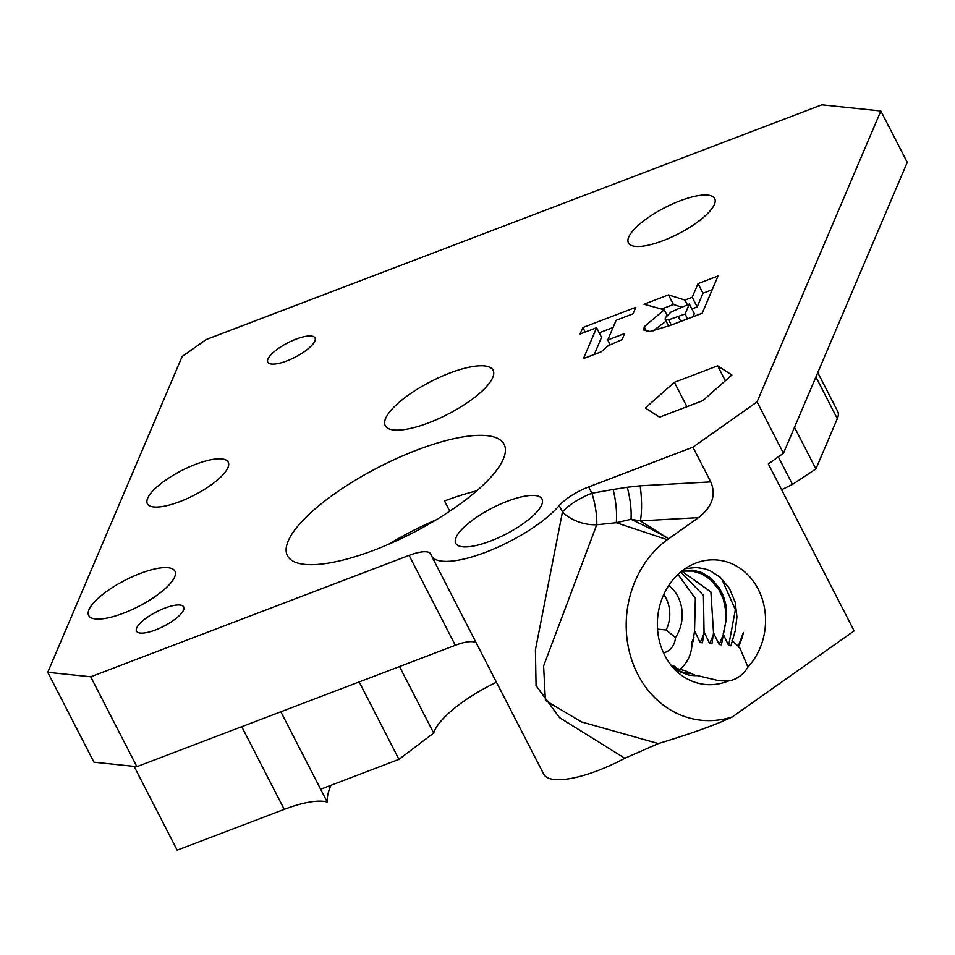 <?xml version="1.0" encoding="UTF-8"?>
<svg xmlns="http://www.w3.org/2000/svg" width="955" height="955" viewBox="0 0 955 955"><rect width="100%" height="100%" fill="white"/><g stroke="black" fill="none" stroke-linecap="round" stroke-linejoin="round"><path stroke-width="1.43" d="M330.908 785.308A200.813 60.989 -27.2 0 0 327.243 802.069A68.199 20.712 -27.2 0 0 284.232 809.363L177.164 850.177L134.106 766.388M667.975 539.205L667.712 538.25C658.938 533.009 646.702 526.694 631.004 519.305L640.375 520.869L698.511 517.634L667.282 539.706L616.25 522.707L631.004 519.305A30.309 7.855 80.5 0 0 627.232 487.265L613.122 489.485A30.309 7.628 -98.4 0 1 616.25 522.707L596.732 524.737A30.309 17.882 15.9 0 1 562.471 511.916L535.421 649.854L536.065 685.618L559.523 717.635L624.809 758.258L658.365 743.587L581.464 721.92L545.389 700.433L543.61 665.993L596.732 524.737A30.309 8.285 78.3 0 0 591.897 493.246L588.65 486.931L692.936 447.167L757.064 401.876L880.844 110.983L821.801 104.823L206.173 339.538L182.13 356.525L47.75 672.296L93.948 762.197L136.887 766.674L455.308 645.282A30.309 9.204 152.8 0 1 476.318 643.037M815.904 377.01L837.308 418.66A60.619 18.408 -27.2 0 0 837.69 411.354L817.778 372.605M837.308 418.66L815.904 468.953L792.495 484.436A386.465 117.381 -27.2 0 0 781.584 489.724M667.712 538.25L640.375 520.869A30.309 6.53 86.8 0 0 640.125 485.82L627.232 487.265M698.511 517.634C712.227 506.89 716.322 494.977 710.771 481.881L640.125 485.82M613.122 489.485L591.897 493.246A30.309 9.204 -27.2 0 0 562.471 511.916L559.224 505.601A75.779 23.016 152.8 0 1 487.671 551.477A75.779 23.016 152.8 0 1 431.481 555.798A75.779 23.016 152.8 0 1 430.968 554.497A30.309 9.204 -27.2 0 0 430.765 553.972A30.309 9.204 -27.2 0 0 409.098 555.38L455.308 645.282M658.365 743.587C692.017 733.368 716.716 724.451 732.473 716.823A98.508 85.102 96 0 1 632.819 663.021A98.508 85.102 96 0 1 667.282 539.706M624.797 758.282A75.779 23.016 152.8 0 1 543.682 774.111L431.481 555.798M588.65 486.931A30.309 9.204 -27.2 0 0 559.224 505.601M359.175 681.93L398.963 759.368L320.641 789.224L280.842 711.797M320.641 789.224L327.243 802.069M47.75 672.296L90.689 676.785L136.887 766.674M594.261 354.484L601.543 337.366L596.6 327.732L580.091 334.023L582.86 327.529L585.2 332.077M599.203 332.818L613.062 327.529M582.86 327.529L635.803 307.343L633.034 313.837L616.154 320.283L607.75 340.004L624.642 333.558L622.063 339.634L608.407 345.626L600.993 351.918L583.457 358.603L596.6 327.732M607.75 340.004L610.173 344.707M668.476 294.892L684.938 300.073L692.22 297.303L698.033 283.611L718.053 275.983L702.188 313.264L669.968 325.548L650.021 331.481L643.849 330.072L644.183 326.801L664.202 309.802L643.992 304.227L668.476 294.892L673.43 304.514L681.44 307.044M661.517 309.062L673.43 304.514M684.938 300.073L687.349 304.764M691.898 308.943L697.162 306.937L702.987 293.245L712.191 289.735M692.22 297.303L697.162 306.937M698.033 283.611L702.987 293.245M689.367 304L670.971 312.058L665.337 317.74L665.181 319.388L668.643 319.83L685.093 314.028L689.367 304L694.309 313.634L692.984 316.774M685.093 314.028L687.564 318.839M664.202 309.802L666.984 315.234M652.802 331.051L666.101 321.178M668.643 319.83L671.317 325.034M227.947 467.628A45.47 13.812 152.8 0 1 186.965 498.653A45.47 13.812 152.8 0 1 147.357 503.715A45.47 13.812 152.8 0 1 181.486 470.648A45.47 13.812 152.8 0 1 228.233 462.148A45.47 13.812 152.8 0 1 227.947 467.628M398.963 759.368L433.701 733.07A75.779 23.016 152.8 0 1 496.457 682.216M757.064 401.876L783.458 453.243L768.333 463.927L854.128 630.885L732.473 716.823M399.512 666.554L433.701 733.07M449.769 511.176L444.517 500.957A121.81 36.994 152.8 0 1 476.688 490.882M474.504 491.419L474.981 492.35M90.689 676.785L409.098 555.38M628.736 237.067A48.502 14.731 152.8 0 1 672.451 203.976A48.502 14.731 152.8 0 1 714.698 198.58A48.502 14.731 152.8 0 1 678.301 233.844A48.502 14.731 152.8 0 1 628.438 242.916A48.502 14.731 152.8 0 1 628.736 237.067M456.048 537.486A48.502 14.731 152.8 0 1 499.763 504.395A48.502 14.731 152.8 0 1 542.01 498.988A48.502 14.731 152.8 0 1 505.613 534.263A48.502 14.731 152.8 0 1 455.75 543.323A48.502 14.731 152.8 0 1 456.048 537.486M88.982 609.672A48.502 14.731 152.8 0 1 132.685 576.581A48.502 14.731 152.8 0 1 174.944 571.174A48.502 14.731 152.8 0 1 138.535 606.437A48.502 14.731 152.8 0 1 88.672 615.509A48.502 14.731 152.8 0 1 88.982 609.672M717.659 365.813L731.876 374.981L702.82 400.658L659.559 417.156L645.329 407.976L674.385 382.31L717.659 365.813L725.334 380.759M288.195 541.008A121.81 36.994 152.8 0 1 397.984 457.899A121.81 36.994 152.8 0 1 504.109 444.326A121.81 36.994 152.8 0 1 412.679 532.914A121.81 36.994 152.8 0 1 287.419 555.679A121.81 36.994 152.8 0 1 288.195 541.008M385.653 418.362A60.619 18.408 152.8 0 1 440.291 376.998A60.619 18.408 152.8 0 1 493.102 370.242A60.619 18.408 152.8 0 1 447.608 414.339A60.619 18.408 152.8 0 1 385.271 425.667A60.619 18.408 152.8 0 1 385.653 418.362M136.696 627.972A26.525 8.058 152.8 0 1 160.595 609.875A26.525 8.058 152.8 0 1 183.706 606.914A26.525 8.058 152.8 0 1 163.794 626.205A26.525 8.058 152.8 0 1 136.517 631.16A26.525 8.058 152.8 0 1 136.696 627.972M267.973 358.973A26.525 8.058 152.8 0 1 291.884 340.875A26.525 8.058 152.8 0 1 314.983 337.927A26.525 8.058 152.8 0 1 295.083 357.218A26.525 8.058 152.8 0 1 267.806 362.172A26.525 8.058 152.8 0 1 267.973 358.973M692.936 447.167L710.771 481.881M738.561 646.595A54.936 47.464 96 0 0 743.432 632.449L738.143 646.547L740.018 648.23L747.92 667.103A62.517 54.005 96 0 0 757.625 588.113A62.517 54.005 96 0 0 692.53 564.465A62.517 54.005 96 0 0 657.744 616.655A62.517 54.005 96 0 0 681.011 674.91A62.517 54.005 96 0 0 728.223 681.011L719.163 680.76L697.472 675.615L690.226 675.269M747.92 667.103A31.157 26.919 -84 0 1 728.223 681.011M388.506 544.314A121.81 36.994 152.8 0 1 436.017 519.902M674.385 382.31L686.932 406.711M880.844 110.983L907.25 162.35L783.458 453.243M794.5 427.315L815.904 468.953M792.495 484.436L778.325 456.872M657.518 629.094L666.136 629.99L675.472 637.522A36.374 31.42 96 0 0 668.715 585.499M666.136 629.99A31.825 27.492 96 0 0 663.761 594.476M675.472 637.522A16.163 13.955 -84 0 1 663.486 652.814M675.555 670.207L688.71 675.018A54.936 47.464 96 0 0 691.599 675.424A54.936 47.464 96 0 0 697.472 675.615M721.503 578.432L735.374 609.732L728.653 645.556L730.933 645.795L735.243 630.789L736.95 616.99L735.207 602.247L729.357 588.28L720.213 577.25L710.043 570.672L704.695 568.786L696.1 567.509L685.105 568.679M722.947 635.553L719.163 644.565L721.443 644.804L725.418 623.83L725.776 610.806L723.305 599.024L718.888 589.629L710.58 579.697L702.021 573.991L692.471 571.078L681.798 571.114M713.469 634.574L709.672 643.575L711.952 643.813L713.528 632.831L719.163 644.565M703.978 633.583L700.194 642.584L702.462 642.822L704.038 631.852L709.672 643.575M679.315 669.682A31.157 26.919 96 0 0 691.993 641.736L692.972 641.832L694.548 630.861L700.194 642.584M691.993 641.736A54.936 47.464 96 0 0 693.963 637.248M672.941 667.426L685.404 670.78M678.134 669.348L674.612 666.315L671.389 665.599M681.727 571.174L710.878 591.921L713.528 632.831M680.688 572.009L703.429 595.359L704.038 631.852M677.978 574.409L695.347 598.403L694.548 630.861M743.432 632.449L738.143 646.547M732.043 640.471L737.988 645.986M682.622 570.469L692.853 570.171L701.913 572.582L710.95 578.217L719.354 587.982L723.389 595.98L725.8 604.479L726.528 618.601L723.174 634.048L728.653 645.556M695.467 675.412L685.392 670.804M692.673 673.848L683.458 672.463L674.361 668.989M284.232 809.363L241.746 726.707M678.337 316.606L680.808 321.405M644.183 326.801L646.583 331.469M665.181 319.388L668.607 326.061"/></g></svg>
